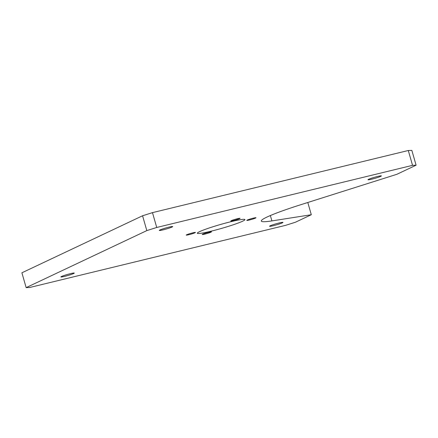 <?xml version="1.0" encoding="UTF-8"?>
<svg xmlns="http://www.w3.org/2000/svg" width="438" height="438" viewBox="0 0 438 438"><rect width="100%" height="100%" fill="white"/><g stroke="black" fill="none" stroke-linecap="round" stroke-linejoin="round"><path stroke-width="0.66" d="M142.569 215.77L152.479 212.633L156.733 227.47L146.823 230.602L26.154 287.624L21.9 272.792L142.569 215.77L146.823 230.602M307.799 202.493L311.308 214.73L295.431 222.23L285.521 225.367L29.707 287.492L26.154 287.624M311.308 214.73L271.905 220.911A61.928 5.075 164 0 1 261.305 221.042A61.928 5.075 164 0 1 300.72 204.732L396.823 174.319L416.1 165.208L411.846 150.376L408.293 150.508L412.541 165.34L416.1 165.208M152.479 212.633L408.293 150.508M156.733 227.47L412.541 165.34M199.586 231.647A24.769 2.031 164 0 0 197.314 233.246A24.769 2.031 164 0 0 216.191 229.884A24.769 2.031 164 0 0 242.668 221.185A24.769 2.031 164 0 0 244.941 219.586A24.769 2.031 164 0 0 226.063 222.947A24.769 2.031 164 0 0 199.586 231.647M270.191 225.805A6.97 0.569 164 0 0 269.551 226.254A6.97 0.569 164 0 0 274.861 225.313A6.97 0.569 164 0 0 282.307 222.865A6.97 0.569 164 0 0 282.948 222.416A6.97 0.569 164 0 0 277.637 223.358A6.97 0.569 164 0 0 270.191 225.805M368.632 179.29A6.97 0.569 164 0 0 367.997 179.739A6.97 0.569 164 0 0 373.302 178.792A6.97 0.569 164 0 0 380.753 176.344A6.97 0.569 164 0 0 381.389 175.895A6.97 0.569 164 0 0 376.078 176.843A6.97 0.569 164 0 0 368.632 179.29M172.063 227.026A6.97 0.569 164 0 0 172.698 226.577A6.97 0.569 164 0 0 167.393 227.525A6.97 0.569 164 0 0 159.947 229.972A6.97 0.569 164 0 0 159.306 230.421A6.97 0.569 164 0 0 164.617 229.474A6.97 0.569 164 0 0 172.063 227.026M73.622 273.542A6.97 0.569 164 0 0 74.257 273.093A6.97 0.569 164 0 0 68.947 274.04A6.97 0.569 164 0 0 61.501 276.488A6.97 0.569 164 0 0 60.866 276.936A6.97 0.569 164 0 0 66.171 275.989A6.97 0.569 164 0 0 73.622 273.542M248.866 219.449A4.802 0.394 164 0 0 246.808 220.38A4.802 0.394 164 0 0 249.288 220.029A4.802 0.394 164 0 0 253.974 218.671A4.802 0.394 164 0 0 256.033 217.735A4.802 0.394 164 0 0 253.553 218.091A4.802 0.394 164 0 0 248.866 219.449M232.786 220.079A4.802 0.394 164 0 0 230.804 220.987A4.802 0.394 164 0 0 233.323 220.626A4.802 0.394 164 0 0 238.048 219.252A4.802 0.394 164 0 0 240.029 218.343A4.802 0.394 164 0 0 237.511 218.704A4.802 0.394 164 0 0 232.786 220.079M194.576 232.469A4.802 0.394 164 0 0 189.358 233.804A4.802 0.394 164 0 0 186.221 235.096A4.802 0.394 164 0 0 187.092 235.08A4.802 0.394 164 0 0 192.304 233.744A4.802 0.394 164 0 0 195.447 232.452A4.802 0.394 164 0 0 194.576 232.469M203.046 234.483A4.802 0.394 164 0 0 208.264 233.153A4.802 0.394 164 0 0 211.45 231.844A4.802 0.394 164 0 0 210.629 231.855A4.802 0.394 164 0 0 205.406 233.186A4.802 0.394 164 0 0 202.225 234.494A4.802 0.394 164 0 0 203.046 234.483M270.366 215.54L271.905 220.911"/></g></svg>

